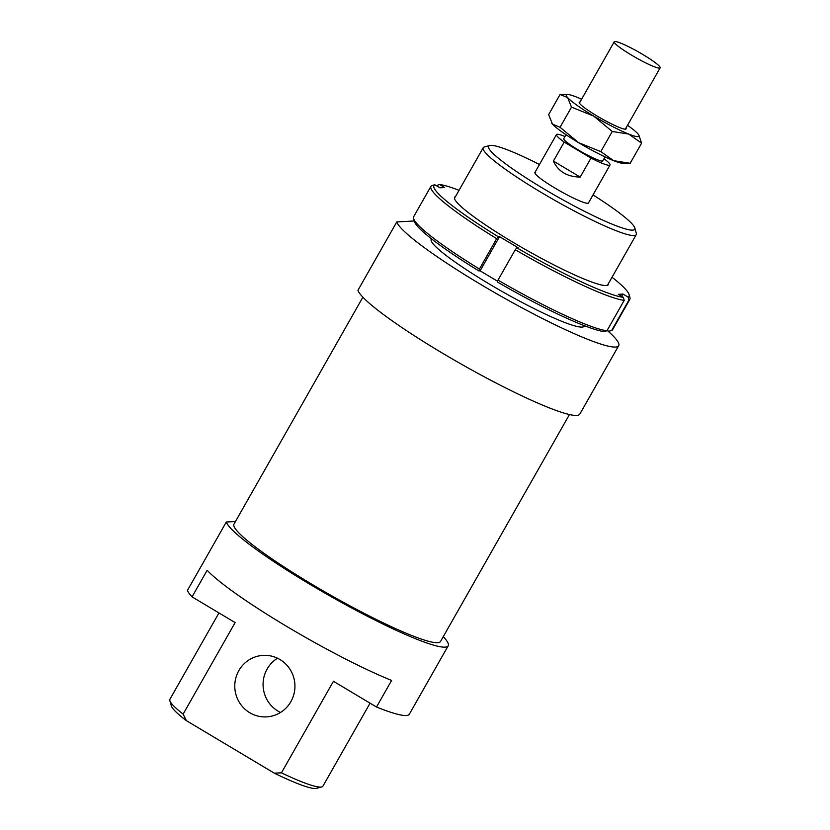 <?xml version="1.0" encoding="UTF-8"?>
<svg xmlns="http://www.w3.org/2000/svg" width="830" height="830" viewBox="0 0 830 830"><rect width="100%" height="100%" fill="white"/><g stroke="black" fill="none" stroke-linecap="round" stroke-linejoin="round"><path stroke-width="1.25" d="M614.905 41.5A26.394 3.123 29.6 0 0 614.241 41.78A26.394 3.123 29.6 0 0 633.581 56.336A26.394 3.123 29.6 0 0 659.497 68.122A26.394 3.123 29.6 0 0 660.151 67.853A26.394 3.123 29.6 0 0 640.812 53.296A26.394 3.123 29.6 0 0 614.905 41.5M565.998 134.719L563.746 138.693A22.441 2.656 29.6 0 0 580.18 151.06A22.441 2.656 29.6 0 0 602.207 161.093A22.441 2.656 29.6 0 0 602.756 160.854L605.018 156.88M590.991 158.084L580.201 177.081C567.17 176.842 558.237 171.509 553.403 161.082L564.192 142.086L590.991 158.084A30.793 3.642 29.6 0 0 609.262 165.305A30.793 3.642 29.6 0 0 610.029 164.983A30.793 3.642 29.6 0 0 603.991 158.686M564.971 136.525A30.793 3.642 29.6 0 0 557.241 134.242A30.793 3.642 29.6 0 0 556.474 134.564A30.793 3.642 29.6 0 0 564.192 142.086M580.201 177.081L553.403 161.082M608.483 283.487A88.426 10.448 -150.4 0 1 607.187 285.385A88.426 10.448 -150.4 0 1 606.159 285.53A88.426 10.448 -150.4 0 1 523.917 248.658A88.426 10.448 -150.4 0 1 454.508 198.65A88.426 10.448 -150.4 0 1 455.473 196.565M413.579 218.518L414.419 221.475A112.185 13.259 29.6 0 0 478.817 270.902L479.429 269.034A114.384 13.519 -150.4 0 1 413.579 218.518A114.384 13.519 -150.4 0 1 413.672 216.723L430.936 186.335A114.384 13.519 29.6 0 0 496.682 238.646L498.239 236.716A112.185 13.259 -150.4 0 1 434.806 184.758L431.859 185.536A114.384 13.519 29.6 0 0 430.936 186.335M479.429 269.034L496.682 238.646M497.627 281.287L480.114 270.829L478.817 270.902M480.114 270.829L499.536 236.643L498.239 236.716M498 280.125L497.398 281.993A112.185 13.259 29.6 0 0 603.991 331.564L606.938 330.776A114.384 13.519 -150.4 0 1 498 280.125L515.264 249.737A114.384 13.519 29.6 0 0 624.202 300.387L623.413 297.379A112.185 13.259 -150.4 0 1 516.82 247.807L518.117 247.745L499.536 236.643M606.938 330.776L624.202 300.387M612.032 277.241A112.185 13.259 -150.4 0 1 629.099 294.577A112.185 13.259 -150.4 0 1 628.123 297.109L623.008 294.059L618.288 294.318L623.413 297.379M611.648 330.516L628.912 300.128A114.384 13.519 29.6 0 0 629.846 299.329L612.582 329.718A114.384 13.519 -150.4 0 1 611.648 330.516L608.701 331.295L607.166 330.382A127.581 15.085 29.6 0 1 618.661 345.737A127.581 15.085 29.6 0 1 615.497 347.065A127.581 15.085 29.6 0 1 497.45 294.214A127.581 15.085 29.6 0 1 396.771 221.942L357.938 290.313A127.581 15.085 29.6 0 0 458.606 362.586A127.581 15.085 29.6 0 0 576.653 415.436A127.581 15.085 29.6 0 0 579.817 414.108L618.661 345.737M629.846 299.329A114.384 13.519 29.6 0 0 629.928 297.534L629.099 294.577M434.806 184.758L439.921 187.808L444.641 187.549L439.526 184.488A112.185 13.259 -150.4 0 1 459.021 190.319M516.82 247.807L515.264 249.737M628.123 297.109L628.912 300.128M436.352 185.681L439.526 184.488M621.701 296.351L623.008 294.059M638.81 135.041L641.6 143.154L628.767 134.097A41.791 4.939 29.6 0 0 637.969 136.67A41.791 4.939 29.6 0 0 638.737 134.906A41.791 4.939 29.6 0 0 637.72 133.599A41.791 4.939 29.6 0 0 627.511 125.299M567.616 97.577L560.074 94.475L567.616 94.506A41.791 4.939 29.6 0 0 567.367 94.506A41.791 4.939 29.6 0 0 567.616 97.577A41.791 4.939 29.6 0 0 593.709 116.086A41.791 4.939 29.6 0 0 628.767 134.097L612.26 131.482L593.709 116.086L571.497 107.143L567.616 97.577M560.074 94.475L548.64 114.613L552.521 124.168A41.791 4.939 -150.4 0 1 551.504 122.861A41.791 4.939 -150.4 0 1 551.431 122.726M629.088 163.292L622.625 163.261A41.791 4.939 -150.4 0 1 613.661 160.678L630.157 163.292L641.6 143.154M580.035 101.997A26.944 3.185 29.6 0 0 579.911 101.997A26.944 3.185 29.6 0 0 579.226 102.702A26.944 3.185 29.6 0 0 600.37 117.943A26.944 3.185 29.6 0 0 625.436 129.179A26.944 3.185 29.6 0 0 625.747 129.127A26.944 3.185 29.6 0 0 625.945 128.069M581.612 99.216A41.791 4.939 29.6 0 0 576.58 97.079A41.791 4.939 29.6 0 0 567.616 94.506M552.521 124.168L560.053 127.281L578.603 142.677A41.791 4.939 -150.4 0 1 552.521 124.168M578.603 142.677L600.816 151.62L613.661 160.678A41.791 4.939 -150.4 0 1 578.603 142.677M612.26 131.482L600.816 151.62M571.497 107.143L560.053 127.281M362.886 297.202L233.987 524.114A118.783 14.037 29.6 0 0 321.002 589.632A118.783 14.037 29.6 0 0 437.597 642.7A118.783 14.037 29.6 0 0 440.543 641.455L569.453 414.544M535.661 172.225A30.793 3.642 29.6 0 0 534.894 172.547A30.793 3.642 29.6 0 0 557.459 189.531A30.793 3.642 29.6 0 0 587.682 203.288A30.793 3.642 29.6 0 0 588.449 202.966L610.029 164.983M280.509 712.462A30.793 30.077 86.8 0 1 267.146 669.022A30.793 30.077 86.8 0 1 277.5 658.221M238.843 670.599A30.793 30.077 -93.2 0 0 239.227 702.18A30.793 30.077 -93.2 0 0 266.565 716.881A30.793 30.077 -93.2 0 0 290.874 701.661A30.793 30.077 -93.2 0 0 290.49 670.08A30.793 30.077 -93.2 0 0 263.151 655.378A30.793 30.077 -93.2 0 0 238.843 670.599M235.471 521.499L226.31 522.008A127.581 15.085 29.6 0 0 326.989 594.29A127.581 15.085 29.6 0 0 445.025 647.141A127.581 15.085 29.6 0 0 448.2 645.802A127.581 15.085 29.6 0 0 443.262 636.672M226.31 522.008L187.466 590.379A127.581 15.085 29.6 0 0 192.052 596.874L207.158 570.283A127.581 15.085 29.6 0 0 391.604 680.434L376.509 707.015A127.581 15.085 29.6 0 0 406.192 715.512A127.581 15.085 29.6 0 0 409.356 714.174L448.2 645.802M431.476 238.812L431.227 239.258A87.99 10.396 29.6 0 0 495.676 287.782A87.99 10.396 29.6 0 0 582.048 327.093A87.99 10.396 29.6 0 0 584.237 326.18L584.486 325.733M489.721 145.52L484.388 146.952A87.99 10.396 29.6 0 0 483.226 147.719A87.99 10.396 29.6 0 0 547.686 196.243A87.99 10.396 29.6 0 0 634.047 235.554A87.99 10.396 29.6 0 0 636.237 234.631A87.99 10.396 29.6 0 0 636.309 233.251L634.805 227.939A84.027 9.929 -150.4 0 1 632.647 230.138A84.027 9.929 -150.4 0 1 545.87 190.08A84.027 9.929 -150.4 0 1 489.721 145.52A84.027 9.929 -150.4 0 1 490.696 145.375A84.027 9.929 -150.4 0 1 539.459 164.506M593.014 194.936A84.027 9.929 -150.4 0 1 634.805 227.939M376.509 707.015L333.432 681.295L281.432 772.844L274.274 773.145L186.397 720.668L183.119 714.132A87.99 10.396 -150.4 0 1 169.849 700.624A87.99 10.396 -150.4 0 1 169.922 699.244L218.944 612.934M370.066 703.176L322.932 786.155A87.99 10.396 -150.4 0 1 321.77 786.923A87.99 10.396 -150.4 0 1 320.743 787.079A87.99 10.396 -150.4 0 1 281.432 772.844M274.274 773.145A84.027 9.929 29.6 0 0 315.452 788.5A84.027 9.929 29.6 0 0 316.438 788.355L321.77 786.923M183.119 714.132L235.118 622.593L192.052 596.874M169.849 700.624L171.354 705.936A84.027 9.929 29.6 0 0 186.397 720.668M414.357 221.257A127.581 15.085 29.6 0 0 413.568 221.008L396.771 221.942M579.402 103.107L614.241 41.78M534.894 172.547L556.474 134.564M625.312 129.179L660.151 67.853M454.446 198.38L483.226 147.719M607.456 285.302L636.237 234.631"/></g></svg>
